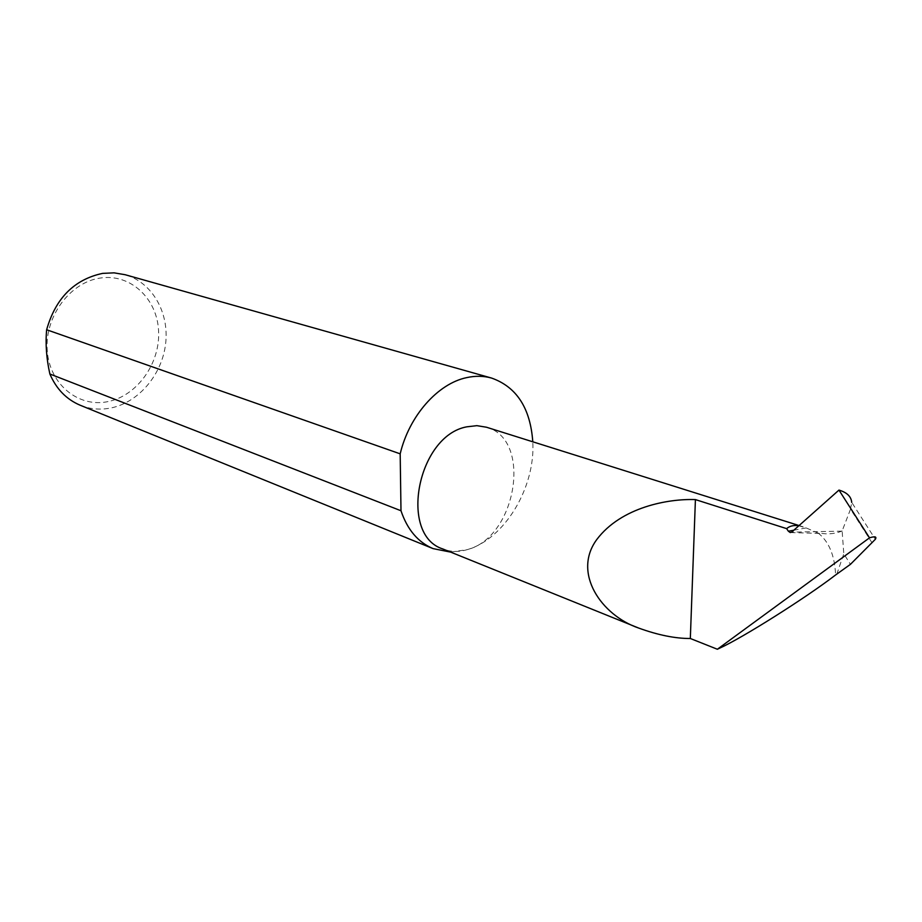 <?xml version="1.0" encoding="UTF-8"?>
<svg xmlns="http://www.w3.org/2000/svg" width="922" height="922" viewBox="0 0 922 922"><rect width="100%" height="100%" fill="white"/><g stroke="black" fill="none" stroke-linecap="round" stroke-linejoin="round"><path stroke-width="0.69" stroke-dasharray="4.61 3.46" d="M450.616 552.105L467.12 549.662C458.58 552.197 450.489 551.967 442.837 548.959M107.989 401.6C78.658 407.927 49.558 384.532 47.241 350.648C44.475 316.845 69.934 282.339 100.141 278.064C130.313 273.281 157.086 298.405 158.572 330.721C160.486 362.968 137.366 395.757 107.989 401.6M80.295 405.277C90.172 409.207 100.44 410.094 111.078 407.95C139.015 402.223 162.341 374.205 165.683 343.226C169.199 312.247 152.061 282.305 125.115 274.71M486.447 427.22C532.732 439.195 516.574 537.503 467.131 549.662C504.553 539.128 535.532 487.461 532.789 441.799M872.154 543L850.522 509.186L842.132 530.968L843.791 553.811L850.441 564.333M850.522 509.186L851.709 502.375L875.358 539.278M842.132 530.968L841.821 531.153C835.24 533.596 828.855 534.38 822.654 533.515L818.183 533.1C828.924 541.491 834.733 555.436 835.597 574.971M836.807 574.199L843.791 553.811M818.183 533.1L806.139 527.926L798.809 525.782M841.821 531.153L791.664 532.144M806.139 527.926L793.842 530.208M803.062 526.808L799.074 525.552M790.684 532.57L822.654 533.504"/><path stroke-width="1.38" d="M851.709 502.375C851.179 496.52 846.926 492.429 838.962 490.089L869.515 537.837L717.362 649.249L690.324 638.497C675.273 638.566 658.043 635.085 638.635 628.043C601.513 615.389 572.136 573.069 596.753 539.566C621.232 506.985 668.588 498.583 695.418 499.597L786.639 528.629C789.705 525.955 793.761 525.01 798.809 525.782M638.635 628.043L442.837 548.959C398.465 535.129 417.459 435.714 466.786 426.828L476.881 425.664L486.447 427.22L799.074 525.552M532.789 441.799C530.38 408.216 516.654 386.975 491.622 378.078L125.115 274.71L114.04 272.843L102.596 273.385C74.244 279.447 55.597 298.232 46.642 329.742C45.351 343.779 46.434 358.531 49.869 373.998C56.357 389.038 66.488 399.468 80.295 405.277L433.063 548.613L450.616 552.105M49.869 373.998L400.989 510.753C407.34 529.631 418.023 542.251 433.063 548.613M491.622 378.078C483.693 375.853 475.372 375.703 466.659 377.628C437.812 383.575 409.126 415.926 400.183 453.843L46.642 329.742M869.515 537.837C874.955 536.131 876.903 536.616 875.358 539.278L850.441 564.333L835.597 574.971C805.494 598.113 742.037 638.082 719.828 648.085L717.362 649.249M793.842 530.208L788.356 531.222L790.246 532.559L791.664 532.144L838.962 490.089M400.989 510.753L400.183 453.843M690.324 638.497L695.418 499.597M788.356 531.222L786.639 528.629"/></g></svg>
